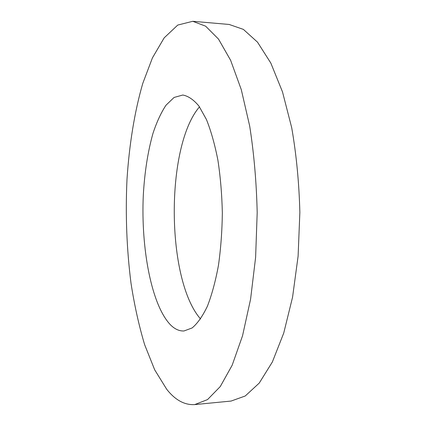 <?xml version="1.0" encoding="UTF-8"?>
<svg xmlns="http://www.w3.org/2000/svg" width="426" height="426" viewBox="0 0 426 426"><rect width="100%" height="100%" fill="white"/><g stroke="black" fill="none" stroke-linecap="round" stroke-linejoin="round"><path stroke-width="0.64" d="M170.538 324.9C151.411 305.149 140.857 248.161 143.296 195.422C144.574 172.509 147.785 151.869 152.939 133.492C156.683 122.145 161.039 112.72 165.996 105.217L174.064 97.458L182.786 95.025C188.26 96.015 193.654 99.716 198.974 106.122L206.434 119.504C211.003 130.904 214.826 144.478 217.91 160.213C220.444 176.902 221.919 194.432 222.34 212.803C222.106 231.174 220.806 248.72 218.442 265.435C215.524 281.203 211.834 294.808 207.382 306.257C202.616 316.204 197.531 323.43 192.126 327.945L183.989 330.975C179.293 331.178 174.809 329.154 170.538 324.9M200.571 318.978C166.012 279.696 165.336 146.485 199.496 106.851M166.742 389.327L154.686 369.827L144.638 344.693C138.961 325.709 134.414 305.224 131.011 283.237C126.698 249.274 125.356 214.672 126.991 179.442C129.248 144.808 134.504 111.878 142.774 83.4L152.433 57.872L164.17 37.861L177.754 25.065L192.749 21.3L205.641 26.183L218.495 39.07L230.631 60.306L241.292 89.652L249.7 126.123C253.981 153.461 256.479 182.296 257.192 212.622L255.616 257.331L250.579 299.196L242.543 335.752L232.181 365.204L220.263 386.568L207.542 399.583L194.698 404.593C184.565 405.179 175.251 400.089 166.742 389.327M192.749 21.3L229.172 24.463L243.379 29.389L257.512 42.163L270.835 63.096L282.513 91.936L291.703 127.704C296.379 154.484 299.095 182.722 299.861 212.409L298.104 256.175L292.566 297.188L283.737 333.052L272.352 362.009L259.242 383.075L245.243 395.988L231.084 401.063L194.698 404.593"/></g></svg>
